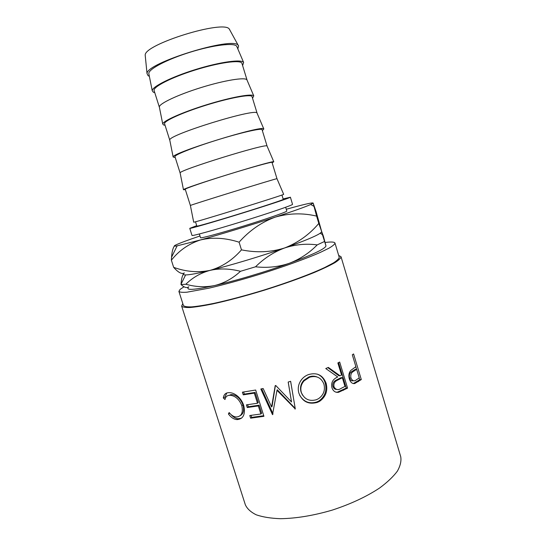 <?xml version="1.0" encoding="UTF-8"?>
<svg xmlns="http://www.w3.org/2000/svg" width="546" height="546" viewBox="0 0 546 546"><rect width="100%" height="100%" fill="white"/><g stroke="black" fill="none" stroke-linecap="round" stroke-linejoin="round"><path stroke-width="0.82" d="M285.681 207.262L286.793 211.097C286.391 212.06 266.475 218.987 243.113 226.194C219.751 233.408 200.423 238.595 200.532 237.728L199.351 233.988M325.116 242.472C331.163 241.714 334.452 241.905 334.978 243.059L334.985 243.079C334.794 244.26 332.719 246 328.781 248.293L320.29 252.416C306.204 258.64 283.551 266.837 259.173 274.44C240.479 280.146 223.703 284.732 208.845 288.199L186.971 292.192C182.419 292.526 179.73 292.26 178.897 291.393L180.112 289.387L184.05 286.752M339.209 257.214L339.216 257.241C339.086 258.627 337.08 260.572 333.21 263.063L324.822 267.465C310.865 274.024 288.322 282.432 263.998 290.028C245.338 295.707 228.556 300.17 213.657 303.419C204.668 305.221 197.331 306.374 191.66 306.879C187.053 307.016 184.302 306.545 183.408 305.473L178.897 291.393M361.295 379.572L354.695 383.551C352.252 383.852 350.471 382.337 349.351 378.999C348.409 375.477 348.914 372.597 350.88 370.365L355.883 366.673L352.307 354.798L353.59 353.945L361.295 379.572L359.684 379.709L353.323 383.565M340.042 375.785L341.537 375.027L337.872 362.94L339.673 362.025L347.577 388.131L338.554 392.301C335.38 392.71 333.183 391.189 331.948 387.742C331.033 383.408 332.289 380.18 335.715 378.05L337.701 376.938L325.757 368.536L328.33 367.417L340.042 375.785L338.813 375.703L327.818 367.642M317.369 402.388C308.606 404.743 302.464 401.72 298.942 393.325C297.515 388.52 298.348 383.995 301.433 379.757C303.289 377.341 305.671 375.607 308.592 374.556C317.035 372.222 322.87 375.109 326.099 383.203C328.003 390.731 325.86 396.758 319.683 401.276L317.369 402.388L316.789 401.979C309.405 404.19 303.678 401.897 299.611 395.12M275.757 385.503L275.211 385.64L271.587 406.982L263.145 388.513L260.831 389.005L272.522 414.667L276.993 390.335L295.29 408.947L290.643 381.299L288.186 382.043L291.537 401.979L275.757 385.503M263.93 416.311L250.621 418.175L249.781 415.52L260.872 413.998L258.333 405.937L247.256 407.528L246.41 404.859L257.487 403.248L254.306 393.14L243.243 394.847L242.397 392.171L255.665 390.035L263.93 416.311M228.426 413.964L229.143 412.537C231.299 415.226 233.552 416.687 235.892 416.932L236.623 416.973C241.537 416.366 243.263 412.592 241.817 405.651C239.319 399.508 235.606 396.068 230.671 395.331L229.62 395.304C227.075 395.413 225.532 396.826 224.993 399.529L223.321 397.959C223.799 394.533 225.614 392.772 228.767 392.67L230.125 392.71C232.753 392.895 235.435 394.212 238.172 396.662C240.806 399.16 242.677 402.156 243.769 405.651C245.55 414.202 243.407 418.85 237.353 419.587L236.664 419.56C233.681 419.253 230.938 417.39 228.426 413.964L229.757 413.274M338.67 255.412L341.018 256.729C340.881 258.149 338.834 260.135 334.875 262.681C329.804 265.533 322.952 268.796 314.325 272.474C299.87 278.337 283.121 284.275 264.073 290.267C244.97 296.082 227.798 300.648 212.558 303.972C203.358 305.815 195.864 306.995 190.063 307.507C185.36 307.644 182.548 307.159 181.641 306.067L182.828 303.651M400.675 456.538L400.723 456.688C401.474 461.036 400.348 465.868 397.345 471.191C393.229 476.706 387.298 482.33 379.545 488.049C366.386 496.737 350.587 504.101 332.139 510.141C313.5 515.581 296.301 518.434 280.535 518.7C270.905 518.359 262.838 517.069 256.32 514.844C250.839 512.155 247.174 508.797 245.345 504.791L181.641 306.067M196.724 225.655L189.762 228.344C189.476 228.965 211.971 222.515 239.428 214.025C266.892 205.535 290.076 197.864 290.383 197.236L283.142 198.901M189.762 228.344L192.008 235.449C191.796 236.309 214.346 230.098 241.782 221.621C269.219 213.145 292.308 205.255 292.547 204.381L290.404 197.195M229.689 29.593L229.327 29.109C224.072 19.554 144.137 44.301 145.195 55.153L145.318 56.374M237.838 48.874L238.588 45.803L238.22 45.338C233.203 36.077 145.932 63.09 147.024 73.567L148.116 75.737L149.351 76.276M236.95 46.792L236.739 46.335C234.65 42.499 213.691 44.895 190.363 52.143C167.015 59.343 148.369 69.212 148.805 73.553L148.921 74.12M242.629 65.493L243.625 62.469C241.673 58.982 220.031 61.916 195.721 69.465C171.403 76.972 151.884 86.773 152.245 90.759L153.31 92.192L154.777 92.69M247.099 80.235L241.858 63.118C240.097 59.644 218.557 62.64 194.779 70.127C170.987 77.566 152.621 87.094 154.129 90.636L159.425 107.398M247.079 80.146L246.935 79.853C245.256 76.979 224.611 80.255 201.303 87.49C177.976 94.69 159.098 103.651 159.336 106.968L159.384 107.289M252.552 98.178L253.767 95.864C252.238 93.359 230.938 97.215 206.647 104.75C182.35 112.258 162.592 121.116 162.742 124.044L163.663 125.007L165.049 125.266M257.152 113.363L251.986 96.465C250.532 94.001 229.361 97.898 205.678 105.317C181.982 112.708 163.397 121.239 164.585 123.778L169.833 140.39M257.132 113.261L257.036 113.09C256.333 107.61 167.199 135.203 169.779 140.097L169.792 140.295M262.401 130.603L263.82 128.972C263.629 124.447 170.686 153.221 173.15 157.036L175.246 157.582M267.11 146.178L262.025 129.538C260.879 128.071 240.076 132.849 216.489 140.206C192.888 147.55 174.078 155.105 174.952 156.647L180.16 173.096M267.11 146.11L267.035 146.021C267.035 142.929 178.044 170.495 180.125 172.939L180.125 173.034M272.167 162.769L273.792 161.787C274.317 159.732 181.518 188.472 183.47 189.742L185.36 189.639M276.986 178.713L271.99 162.339C271.144 161.855 250.696 167.506 227.197 174.802C203.692 182.091 184.678 188.691 185.237 189.257L190.397 205.521M277.006 178.692L276.972 178.692C277.648 177.962 188.793 205.467 190.39 205.494L193.687 222.133M283.654 194.28L283.654 194.328C284.91 194.724 192.247 223.403 193.694 222.167M195.495 221.772L196.867 226.126C196.656 226.651 215.909 221.123 239.305 213.895C262.694 206.668 282.739 200.041 283.251 199.427L281.954 195.004M276.972 178.692L283.667 194.321M273.792 161.787L267.049 146.028M263.82 128.972L257.03 113.083M325.935 246.048C324.863 248.962 312.646 254.709 289.298 263.288C266.086 271.69 235.326 280.849 214.803 285.503C193.584 290.158 184.917 290.588 188.793 286.786C186.93 288.295 184.33 287.544 180.999 284.534L185.858 284.248C192.561 277.593 200.621 272.966 210.033 270.386C219.512 268.243 229.661 268.55 240.479 271.301C232.835 278.392 224.276 283.128 214.803 285.503C205.303 287.435 195.659 287.012 185.858 284.248M323.334 236.029L325.942 245.761L322.413 234.555L321.683 231.579L323.334 236.029M317.212 244.895C309.241 253.051 299.938 259.179 289.298 263.288C278.617 266.933 267.363 268.106 255.528 266.796C264.196 258.224 273.894 251.952 284.623 247.966C295.366 244.458 306.224 243.434 317.212 244.895L324.338 241.564M240.479 271.301L255.528 266.796M183.354 274.106C182.146 276.146 181.368 279.511 181.019 284.22L180.999 284.534M174.372 246.062C172.891 248.082 171.956 251.788 171.567 257.18L171.376 260.203C178.958 250.594 188.643 243.85 200.43 239.967C212.435 237.06 225.321 237.803 239.093 242.192C249.481 230.508 261.52 222.154 275.211 217.137C288.998 213.165 302.798 212.817 316.605 216.107L313.124 203.051L316.161 211.868L321.683 231.579L318.803 223.43C309.5 234.487 298.102 242.663 284.623 247.966C270.966 252.279 256.586 252.914 241.475 249.856C232.446 260.149 221.963 266.987 210.033 270.386C197.986 272.802 185.865 271.785 173.655 267.342C178.296 272.57 181.866 274.433 184.377 272.945C182.671 274.249 183.081 274.911 185.606 274.931C189.51 274.911 197.652 273.396 210.033 270.386C230.494 265.397 261.288 256.156 284.623 247.966C303.712 241.223 315.554 236.329 320.147 233.285L321.676 231.77M316.605 216.107L318.803 223.43M239.093 242.192L241.475 249.856M171.376 260.203L173.655 267.342M199.979 235.974C187.217 240.315 179.061 243.366 175.498 245.113C173.485 246.144 174.037 246.389 177.143 245.843L200.43 239.967C220.768 234.316 251.645 224.897 275.211 217.137C293.502 211.104 305.33 206.893 310.701 204.497L313.124 203.051C312.21 202.457 303.262 204.525 286.281 209.261M240.042 415.752C243.393 413.984 244.369 410.353 242.97 404.873C240.486 398.73 236.827 395.297 231.995 394.567L228.132 395.529M241.817 405.651L242.97 404.873M229.62 395.304L230.978 394.54M223.321 397.959L224.836 397.201L226.829 392.99M241.544 418.181L238.029 418.762C235.544 418.529 233.183 417.11 230.944 414.503M237.353 419.587L238.698 418.789M250.621 418.175L251.658 417.383L251.03 415.376M260.872 413.998L261.65 413.24L259.118 405.193L248.3 406.756L247.652 404.709M258.333 405.937L259.118 405.193M247.256 407.528L248.3 406.756M257.487 403.248L258.272 402.511L255.098 392.431L244.301 394.096L243.639 392.008M254.306 393.14L255.098 392.431M243.243 394.847L244.301 394.096M263.738 415.704L251.658 417.383M288.22 382.029L291.537 401.979M275.389 385.592L272.079 406.285L271.587 406.982M272.945 414.073L272.522 414.667M272.986 413.834L261.671 388.827M295.195 408.381L277.245 389.735L276.993 390.335M294.908 408.463L294.942 409.05M290.615 381.306L292.206 390.574M317.328 374.147C321.266 375.75 323.894 378.692 325.204 382.964C327.115 390.492 325.047 396.478 319 400.921L316.789 401.979M326.099 383.203L325.204 382.964M317.124 377.013C314.503 375.907 311.78 375.873 308.961 376.911L303.829 380.296C300.757 383.742 299.843 387.667 301.078 392.076L302.484 395.106M308.961 376.911L309.521 377.259L304.115 380.835C301.058 384.309 300.143 388.213 301.365 392.547C304.299 399.249 309.323 401.638 316.421 399.713L318.557 398.669C323.601 395.024 325.389 390.172 323.921 384.125C321.225 377.586 316.427 375.3 309.521 377.259M301.078 392.076L301.365 392.547M338.554 362.599L346.266 388.063L337.455 392.124L336.029 392.199M338.554 392.301L337.455 392.124M347.577 388.131L346.266 388.063M342.349 377.709L336.582 380.658C334.35 381.968 333.497 384.022 334.015 386.814C335.749 389.871 338.111 390.397 341.093 388.397L344.983 386.411L342.349 377.709L341.086 377.641L335.483 380.501C333.285 381.791 332.453 383.831 332.978 386.623C333.64 388.418 334.78 389.353 336.397 389.414M334.015 386.814L332.978 386.623M354.695 383.551L353.426 383.579M355.787 366.741L356.558 369.321M359.152 377.928L359.684 379.709M356.675 369.308L352.893 371.778C351.058 372.979 350.416 375.075 350.962 378.057C352.484 381.074 354.327 381.627 356.483 379.723L359.248 377.859L356.675 369.308L355.091 369.444L351.412 371.84C349.604 373.014 348.983 375.088 349.529 378.078C350.416 380.323 351.624 381.204 353.16 380.733M350.962 378.057L349.529 378.078M354.006 371.007L352.484 371.096M343.536 390.26L342.322 390.137M338.527 379.579L337.353 379.47M358.463 381.572L356.913 381.661M334.985 243.079L339.216 257.241M341.018 256.729L400.723 456.688M145.195 55.153L147.024 73.567M229.327 29.109L238.22 45.338M148.805 73.553L152.245 90.759M236.739 46.335L243.625 62.469M159.336 106.968L162.742 124.044M246.935 79.853L253.767 95.864M169.779 140.097L173.15 157.036M180.125 172.939L183.47 189.742M320.147 233.285L322.413 234.555M185.606 274.931L181.019 284.22M310.701 204.497L313.902 206.306M177.143 245.843L171.567 257.18M231.995 394.567L230.671 395.331M238.029 418.762L236.664 419.56M319 400.921L319.683 401.276M303.829 380.296L304.115 380.835M336.582 380.658L335.483 380.501M352.893 371.778L351.412 371.84"/></g></svg>
